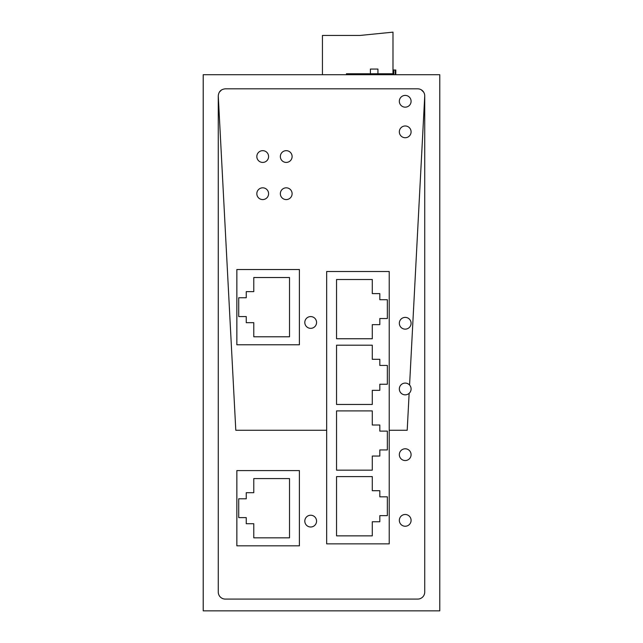 <?xml version="1.0" encoding="UTF-8"?>
<svg xmlns="http://www.w3.org/2000/svg" width="643" height="643" viewBox="0 0 643 643"><rect width="100%" height="100%" fill="white"/><g stroke="black" fill="none" stroke-linecap="round" stroke-linejoin="round"><path stroke-width="0.96" d="M409.575 385.028A5.875 5.875 0 0 1 409.141 393.339L407.204 430.255L389.224 430.255L407.204 430.255L409.141 393.339A5.875 5.875 0 0 1 399.335 388.967A5.875 5.875 0 0 0 405.211 394.842A5.875 5.875 0 0 0 411.094 388.967A5.875 5.875 0 0 0 405.211 383.083A5.875 5.875 0 0 0 399.335 388.967A5.875 5.875 0 0 1 409.575 385.028L424.734 95.871L424.734 592.034A7.057 7.057 0 0 1 417.677 599.091L225.323 599.091A7.057 7.057 0 0 1 218.266 592.034L218.266 95.871C218.684 91.587 221.039 89.24 225.323 88.822L417.677 88.822A7.057 7.057 0 0 1 424.734 95.871L409.575 385.028M218.266 95.871L235.796 430.255L326.676 430.255L235.796 430.255L218.266 95.847M316.565 521.119A5.875 5.875 0 0 1 310.682 526.995A5.875 5.875 0 0 1 304.806 521.119A5.875 5.875 0 0 1 310.682 515.236A5.875 5.875 0 0 1 316.565 521.119A5.875 5.875 0 0 1 310.682 526.995A5.875 5.875 0 0 1 304.806 521.119A5.875 5.875 0 0 1 310.682 515.236A5.875 5.875 0 0 1 316.565 521.119M408.337 515.389A5.875 5.875 0 0 1 410.194 523.49A5.875 5.875 0 0 1 402.084 525.339A5.875 5.875 0 0 1 400.235 517.237A5.875 5.875 0 0 1 408.337 515.389A5.875 5.875 0 0 1 410.194 523.49A5.875 5.875 0 0 1 402.084 525.339A5.875 5.875 0 0 1 400.235 517.237A5.875 5.875 0 0 1 408.337 515.389M408.377 449.714A5.875 5.875 0 0 1 410.162 457.832A5.875 5.875 0 0 1 402.044 459.616A5.875 5.875 0 0 1 400.259 451.499A5.875 5.875 0 0 1 408.377 449.714A5.875 5.875 0 0 1 410.162 457.832A5.875 5.875 0 0 1 402.044 459.616A5.875 5.875 0 0 1 400.259 451.499A5.875 5.875 0 0 1 408.377 449.714M439.78 610.85L439.78 74.709L203.22 74.709L203.22 610.85L439.78 610.85M392.986 74.709L392.986 73.768L346.424 73.768L346.424 74.709M377.939 73.768L377.939 69.066L370.408 69.066L370.408 73.768M299.397 344.777L299.397 269.53L236.849 269.53L236.849 344.777L299.397 344.777M289.519 336.787L253.776 336.787L253.776 322.673L246.253 322.673L246.253 316.565L238.73 316.565L238.73 297.749L246.253 297.749L246.253 291.633L253.776 291.633L253.776 277.527L289.519 277.527L289.519 336.787M299.397 545.835L299.397 470.588L236.849 470.588L236.849 545.835L299.397 545.835M289.519 537.837L253.776 537.837L253.776 523.732L246.253 523.732L246.253 517.615L238.73 517.615L238.73 498.799L246.253 498.799L246.253 492.691L253.776 492.691L253.776 478.577L289.519 478.577L289.519 537.837M336.546 279.504L372.289 279.504L372.289 293.61L379.82 293.61L379.82 299.726L387.343 299.726L387.343 318.534L379.82 318.534L379.82 324.651L372.289 324.651L372.289 338.757L336.546 338.757L336.546 279.504M326.676 271.507L326.676 543.857L389.224 543.857L389.224 271.507L326.676 271.507M372.289 490.713L372.289 476.608L336.546 476.608L336.546 535.86L372.289 535.86L372.289 521.754L379.82 521.754L379.82 515.638L387.343 515.638L387.343 496.83L379.82 496.83L379.82 490.713L372.289 490.713M336.546 345.203L336.546 404.463L372.289 404.463L372.289 390.349L379.82 390.349L379.82 384.241L387.343 384.241L387.343 365.425L379.82 365.425L379.82 359.308L372.289 359.308L372.289 345.203L336.546 345.203M336.546 410.901L336.546 470.162L372.289 470.162L372.289 456.056L379.82 456.056L379.82 449.939L387.343 449.939L387.343 431.123L379.82 431.123L379.82 425.015L372.289 425.015L372.289 410.901L336.546 410.901M268.589 156.546A5.875 5.875 0 0 0 262.714 150.663A5.875 5.875 0 0 0 256.83 156.546A5.875 5.875 0 0 0 262.714 162.422A5.875 5.875 0 0 0 268.589 156.546A5.875 5.875 0 0 0 262.714 150.663A5.875 5.875 0 0 0 256.83 156.546A5.875 5.875 0 0 0 262.714 162.422A5.875 5.875 0 0 0 268.589 156.546M280.348 156.546A5.875 5.875 0 0 0 286.231 162.422A5.875 5.875 0 0 0 292.107 156.546A5.875 5.875 0 0 0 286.231 150.663A5.875 5.875 0 0 0 280.348 156.546A5.875 5.875 0 0 0 286.231 162.422A5.875 5.875 0 0 0 292.107 156.546A5.875 5.875 0 0 0 286.231 150.663A5.875 5.875 0 0 0 280.348 156.546M256.83 193.696A5.875 5.875 0 0 0 262.714 199.579A5.875 5.875 0 0 0 268.589 193.696A5.875 5.875 0 0 0 262.714 187.82A5.875 5.875 0 0 0 256.83 193.696A5.875 5.875 0 0 0 262.714 199.579A5.875 5.875 0 0 0 268.589 193.696A5.875 5.875 0 0 0 262.714 187.82A5.875 5.875 0 0 0 256.83 193.696M292.107 193.696A5.875 5.875 0 0 0 286.231 187.82A5.875 5.875 0 0 0 280.348 193.696A5.875 5.875 0 0 0 286.231 199.579A5.875 5.875 0 0 0 292.107 193.696A5.875 5.875 0 0 0 286.231 187.82A5.875 5.875 0 0 0 280.348 193.696A5.875 5.875 0 0 0 286.231 199.579A5.875 5.875 0 0 0 292.107 193.696M399.335 101.281A5.875 5.875 0 0 0 405.211 107.164A5.875 5.875 0 0 0 411.094 101.281A5.875 5.875 0 0 0 405.211 95.405A5.875 5.875 0 0 0 399.335 101.281A5.875 5.875 0 0 0 405.211 107.164A5.875 5.875 0 0 0 411.094 101.281A5.875 5.875 0 0 0 405.211 95.405A5.875 5.875 0 0 0 399.335 101.281M399.335 131.855A5.875 5.875 0 0 0 405.211 137.731A5.875 5.875 0 0 0 411.094 131.855A5.875 5.875 0 0 0 405.211 125.972A5.875 5.875 0 0 0 399.335 131.855A5.875 5.875 0 0 0 405.211 137.731A5.875 5.875 0 0 0 411.094 131.855A5.875 5.875 0 0 0 405.211 125.972A5.875 5.875 0 0 0 399.335 131.855M316.565 322.464A5.875 5.875 0 0 0 310.682 316.589A5.875 5.875 0 0 0 304.806 322.464A5.875 5.875 0 0 0 310.682 328.34A5.875 5.875 0 0 0 316.565 322.464A5.875 5.875 0 0 0 310.682 316.589A5.875 5.875 0 0 0 304.806 322.464A5.875 5.875 0 0 0 310.682 328.34A5.875 5.875 0 0 0 316.565 322.464M411.094 323.26A5.875 5.875 0 0 0 405.211 317.385A5.875 5.875 0 0 0 399.335 323.26A5.875 5.875 0 0 0 405.211 329.144A5.875 5.875 0 0 0 411.094 323.26A5.875 5.875 0 0 0 405.211 317.385A5.875 5.875 0 0 0 399.335 323.26A5.875 5.875 0 0 0 405.211 329.144A5.875 5.875 0 0 0 411.094 323.26M421.35 89.851L423.697 92.206M219.303 92.206L221.57 89.907M395.807 74.709L395.807 70.007L395.268 70.007L395.268 74.709M392.986 70.007L395.268 70.007M393.813 70.007L393.813 74.709M392.986 73.768L392.986 32.15L360.064 35.445L322.44 35.445L322.44 74.709"/></g></svg>
